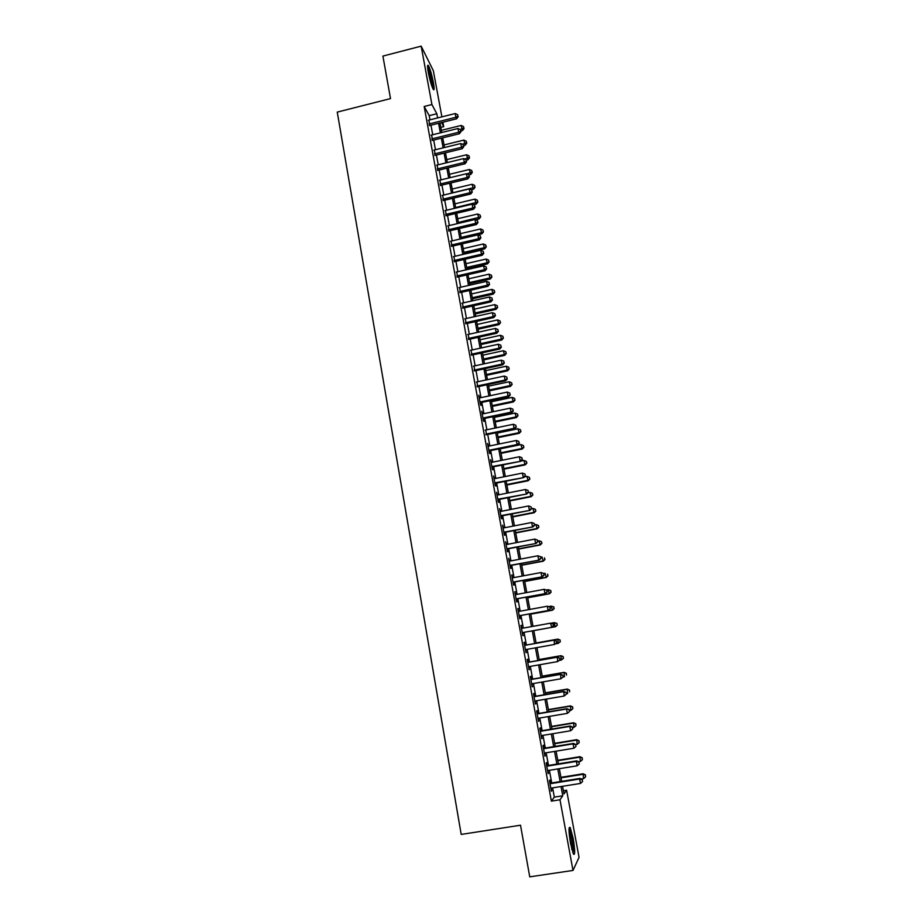 <?xml version="1.0" encoding="UTF-8"?>
<svg xmlns="http://www.w3.org/2000/svg" width="923" height="923" viewBox="0 0 923 923"><rect width="100%" height="100%" fill="white"/><g stroke="black" fill="none" stroke-linecap="round" stroke-linejoin="round"><path stroke-width="1.38" d="M570.529 843.345C568.637 831.496 568.522 826.223 570.195 827.504L573.16 838.338C575.064 850.118 575.179 855.413 573.506 854.213L570.529 843.345M428.307 72.479C427.28 66.56 427.314 64.264 428.41 65.568C430.118 68.844 431.768 74.475 433.383 82.482C434.41 88.412 434.375 90.719 433.279 89.416C431.583 86.185 429.933 80.543 428.307 72.479M563.399 790.746L566.607 790.238L579.044 857.375L572.998 870.435L529.744 876.85L520.514 825.22L461.2 834.427L337.253 112.11L390.51 98.599L382.907 56.084L421.165 46.15L433.337 70.69L441.898 116.863M442.89 122.217L443.709 126.659L441.529 122.563M440.802 127.374L443.709 126.659M550.489 783.142L549.923 780.073L549.427 780.673L551.354 791.242L551.389 788.057M547.281 765.652L546.716 762.594L546.208 763.136L548.135 773.659L548.158 770.486M544.085 748.23L543.52 745.196L543.001 745.669L544.928 756.145L544.951 752.995M540.901 730.889L540.347 727.855L539.817 728.282L541.732 738.712L541.755 735.562M537.728 713.617L537.174 710.595L536.644 710.964L538.547 721.348L538.571 718.221M534.579 696.415L534.025 693.415L533.482 693.715L535.375 704.053L535.409 700.938M531.429 679.282L530.887 676.294L530.333 676.547L532.213 686.839L532.248 683.735M528.302 662.229L527.76 659.253L527.195 659.437L529.075 669.694L529.11 666.602M525.187 645.246L524.645 642.281L524.068 642.408L525.948 652.619L525.983 649.538M522.083 628.309L520.964 625.448L522.822 635.612L522.856 632.543M518.98 611.407L517.861 608.557L519.718 618.687L520.307 618.629L519.764 615.687M515.899 594.574L514.78 591.735L516.626 601.819L517.226 601.831L516.684 598.889M512.819 577.81L511.711 574.994L513.546 585.032L514.157 585.09L513.615 582.171M509.761 561.115L508.654 558.311L510.488 568.314L511.1 568.418L510.569 565.511M506.704 544.489L505.608 541.697L507.431 551.654L508.054 551.827L507.523 548.92M503.67 527.933L502.574 525.152L504.385 535.075L505.019 535.294L504.489 532.409M500.647 511.446L499.551 508.677L501.362 518.553L501.997 518.83L501.477 515.957M497.635 495.016L496.539 492.271L498.351 502.1L498.997 502.435L498.466 499.574M494.636 478.668L493.551 475.922L495.339 485.717L495.997 486.098L495.478 483.248M491.647 462.377L490.563 459.654L492.351 469.403L493.02 469.842L492.49 467.003M488.671 446.155L487.586 443.444L489.375 453.158L490.044 453.643L489.525 450.816M485.706 430.003L486.571 434.698M482.752 413.908L481.679 411.22L483.444 420.853L484.137 421.442L483.629 418.638M479.822 397.882L478.749 395.206L480.502 404.805L481.206 405.439L480.687 402.647M476.891 381.926L477.768 386.725M473.972 366.027L474.86 370.861M471.065 350.198L471.965 355.067M468.18 334.426L469.08 339.329M465.296 318.723L466.207 323.65M462.423 303.079L463.334 308.04M459.573 287.491L460.485 292.499M456.723 271.973L457.646 277.015M453.885 256.525L454.82 261.59M451.059 241.122L451.993 246.222M448.255 225.789L449.189 230.923M445.451 210.513L446.397 215.67M442.659 195.307L443.605 200.499M439.879 180.147L440.836 185.373M437.11 165.055L438.079 170.305M434.352 150.011L435.321 155.295M431.606 135.035L432.575 140.354M429.98 119.84L429.218 115.652L424.165 106.491L551.377 801.129L554.319 797.126L552.623 787.861M551.712 782.946L549.393 770.29M548.504 765.455L546.174 752.787M545.308 748.034L542.978 735.366M542.124 730.681L539.793 718.013M538.951 713.41L536.621 700.73M535.79 696.207L533.459 683.528M532.652 679.074L530.321 666.383M529.514 662.01L527.183 649.319M526.398 645.027L524.068 632.336M523.283 628.09L520.964 615.468M520.18 611.188L517.884 598.669M517.088 594.354L514.815 581.94M514.019 577.59L511.757 565.291M510.95 560.884L508.711 548.7M507.892 544.258L505.677 532.179M504.858 527.702L502.654 515.726M501.835 511.215L499.655 499.331M498.812 494.786L496.655 483.017M495.813 478.426L493.667 466.761M492.824 462.146L490.701 450.574M489.848 445.913L487.736 434.456M486.871 429.76L484.794 418.396M483.917 413.666L481.852 402.405M480.975 397.64L478.933 386.472M478.045 381.672L476.014 370.608M475.126 365.773L473.118 354.813M472.23 349.944L470.234 339.076M469.334 334.172L467.35 323.396M466.45 318.47L464.488 307.786M463.577 302.825L461.627 292.233M460.715 287.238L458.789 276.75M457.866 271.72L455.95 261.324M455.027 256.259L453.135 245.956M452.201 240.857L450.32 230.658M449.386 225.524L447.528 215.405M446.582 210.248L444.736 200.222M443.79 195.03L441.967 185.096M440.998 179.87L439.198 170.028M438.229 164.779L436.441 155.029M435.471 149.745L433.695 140.077M432.725 134.758L430.96 125.182M428.872 120.117L429.853 125.459M572.998 870.435L559.984 799.78L562.753 795.799L561.034 786.523M551.377 801.129L559.984 799.78M424.165 106.491L431.918 104.541L421.165 46.15M437.606 117.936L436.821 113.748L431.918 104.541M560.123 781.596L557.792 768.928M556.892 764.094L554.55 751.414M553.673 746.649L551.331 733.97M550.466 729.285L548.124 716.606M547.281 712.002L544.939 699.311M544.097 694.777L541.755 682.085M540.936 677.632L538.594 664.929M537.786 660.556L535.432 647.854M534.636 643.562L532.294 630.847M531.51 626.602L529.179 613.968M528.383 609.688L526.075 597.158M525.279 592.831L522.983 580.417M522.176 576.056L519.903 563.745M519.095 559.35L516.845 547.143M516.026 542.701L513.788 530.61M512.957 526.133L510.754 514.134M509.911 509.623L507.719 497.739M506.877 493.182L504.708 481.402M503.854 476.81L501.697 465.134M500.843 460.508L498.708 448.936M497.855 444.275L495.732 432.795M494.866 428.099L492.767 416.735M491.89 411.993L489.813 400.72M488.925 395.955L486.871 384.787M485.983 379.976L483.94 368.912M483.041 364.066L481.01 353.094M480.122 348.225L478.102 337.345M477.203 332.442L475.207 321.654M474.295 316.716L472.322 306.032M471.411 301.06L469.449 290.468M468.526 285.461L466.588 274.973M465.665 269.931L463.738 259.536M462.804 254.46L460.9 244.157M459.966 239.057L458.073 228.835M457.127 223.701L455.258 213.582M454.301 208.413L452.455 198.387M451.497 193.184L449.663 183.25M448.693 178.024L446.87 168.171M445.901 162.91L444.101 153.149M443.121 147.865L441.344 138.185M440.352 132.877L438.587 123.29M562.58 786.281L563.999 793.988L566.607 790.238M439.983 122.944L441.759 132.531M442.74 137.85L444.528 147.518M445.497 152.803L447.309 162.575M448.278 167.824L450.101 177.678M451.07 182.904L452.905 192.849M453.862 198.041L455.72 208.079M456.677 213.248L458.546 223.366M459.492 228.5L461.385 238.722M462.319 243.822L464.234 254.137M465.169 259.201L467.084 269.608M468.019 274.65L469.957 285.138M470.88 290.145L472.841 300.736M473.764 305.709L475.737 316.393M476.649 321.342L478.645 332.118M479.545 337.022L481.564 347.902M482.464 352.782L484.494 363.754M485.383 368.6L487.425 379.676M488.313 384.476L490.378 395.644M491.267 400.42L493.344 411.693M494.22 416.423L496.32 427.799M497.197 432.495L499.308 443.975M500.174 448.636L502.32 460.208M503.173 464.834L505.331 476.522M506.173 481.114L508.354 492.894M509.196 497.451L511.388 509.334M512.23 513.846L514.446 525.845M515.276 530.321L517.503 542.412M518.334 546.854L520.584 559.061M521.403 563.468L523.676 575.779M524.483 580.14L526.779 592.554M527.575 596.881L529.894 609.411M530.679 613.691L533.021 626.336M557.296 625.09L556.8 623.475L557.296 625.09L555.542 626.694L533.806 630.605L536.148 643.285M536.944 647.588L539.297 660.291M540.105 664.664L542.447 677.367M543.278 681.82L545.62 694.523M546.451 699.046L548.804 711.737M549.658 716.352L552 729.032M552.865 733.716L555.208 746.407M556.084 751.16L558.427 763.84M559.326 768.686L561.669 781.354M429.218 115.652L436.821 113.748M554.319 797.126L562.753 795.799M511.746 575.191L512.323 575.075M514.803 591.885L515.38 591.77M517.884 608.649L518.461 608.545M520.964 625.482L521.541 625.379M522.822 635.612L523.399 635.509M525.937 652.561L526.514 652.457M529.052 669.567L529.629 669.475M532.179 686.654L532.767 686.562M535.328 703.811L535.917 703.718M538.49 721.048L539.078 720.944M541.663 738.342L542.251 738.25M544.847 755.718L545.435 755.625M548.043 773.174L548.643 773.082M551.262 790.699L551.85 790.596M429.31 125.597L456.631 118.802L455.881 117.29L429.01 123.982M457.912 116.125L457.623 114.625L457.912 116.125L455.881 117.29L455.177 113.552L428.33 120.255M456.631 118.802L458.2 116.725M457.623 114.625L455.177 113.552M460.877 130.962L462.481 130.558L461.085 125.47L441.356 130.362M460.242 129.497L463.75 127.974L464.027 128.551L463.473 126.52L463.75 127.974M461.085 125.47L463.473 126.52M464.027 128.551L462.481 130.558M427.614 67.598C429.08 70.54 430.499 75.386 431.849 82.124L432.483 87.823M431.376 84.778L428.018 70.852M432.922 88.781L432.172 82.758C430.764 75.651 429.23 70.24 427.557 66.537M568.995 829.373C571.049 834.392 572.375 841.326 572.975 850.187L572.814 852.61M571.948 849.783L569.087 832.292M573.333 851.537C572.768 842.295 571.337 834.507 569.064 828.196M432.045 140.481L459.423 133.731L458.673 132.254L431.756 138.912M460.704 131.078L460.427 129.578L460.704 131.078L458.673 132.254L457.981 128.505L431.064 135.173M459.423 133.731L461.004 131.666M460.427 129.578L457.981 128.505M434.779 155.433L462.227 148.718L461.488 147.288L434.502 153.899M463.519 146.099L463.242 144.588L463.519 146.099L461.488 147.288L460.785 143.527L433.81 150.149M462.227 148.718L463.819 146.665M463.242 144.588L460.785 143.527M437.537 170.432L465.042 163.763L464.315 162.379L437.26 168.955M466.346 161.167L466.069 159.656L466.346 161.167L464.315 162.379L463.6 158.606L436.567 165.182M465.042 163.763L466.634 161.721M466.069 159.656L463.6 158.606M440.294 185.5L467.869 178.866L467.142 177.528L440.029 184.058M469.184 176.305L468.896 174.793L469.184 176.305L467.142 177.528L466.438 173.732L439.336 180.273M467.869 178.866L469.472 176.835M468.896 174.793L466.438 173.732M463.6 145.546L465.227 145.153L463.831 140.088L444.055 144.957M462.469 144.253L466.484 142.592L466.773 143.157L466.219 141.127L466.484 142.592M463.831 140.088L466.219 141.127M466.773 143.157L465.227 145.153M466.334 160.187L467.973 159.794L466.577 154.764L446.755 159.598M464.684 159.068L469.242 157.256L469.519 157.81L468.965 155.791L469.242 157.256M466.577 154.764L468.965 155.791M469.519 157.81L467.973 159.794M468.965 174.92L470.73 174.493L469.334 169.486L449.478 174.297M466.9 173.939L472.011 171.99L472.288 172.52L471.734 170.513L472.011 171.99M469.334 169.486L471.734 170.513M472.288 172.52L470.73 174.493M471.272 189.78L473.499 189.25L472.115 184.277L452.201 189.042M452.881 192.745L475.057 187.288L474.514 185.292L474.791 186.769M472.115 184.277L474.514 185.292M475.057 187.288L473.499 189.25M443.063 200.626L470.707 194.026L469.992 192.734L442.809 199.23M472.022 191.499L471.745 189.976L472.022 191.499L469.992 192.734L469.276 188.927L442.117 195.434M470.707 194.026L472.311 192.019M471.745 189.976L469.276 188.927M473.43 204.733L476.268 204.064L474.895 199.114L454.935 203.856M455.627 207.571L477.849 202.102L477.295 200.129L477.572 201.618M474.895 199.114L477.295 200.129M477.849 202.102L476.268 204.064M445.855 215.809L473.557 209.256L472.841 208.01L445.601 214.459M474.884 206.752L474.595 205.229L474.884 206.752L472.841 208.01L472.126 204.191L444.909 210.64M473.557 209.256L475.172 207.248M474.595 205.229L472.126 204.191M475.576 219.743L479.06 218.924L477.687 214.009L457.681 218.728M458.373 222.455L480.641 216.986L480.087 215.024L480.375 216.513M477.687 214.009L480.087 215.024M480.641 216.986L479.06 218.924M448.647 231.05L476.418 224.543L475.714 223.343L448.405 229.746M477.756 222.074L477.468 220.539L477.756 222.074L475.714 223.343L474.999 219.501L447.701 225.916M476.418 224.543L478.033 222.547M477.468 220.539L474.999 219.501M461.362 238.63L481.864 233.854L480.491 228.962L460.439 233.657M461.131 237.396L481.195 232.711L483.444 231.927L482.902 229.965L483.179 231.465M480.491 228.962L482.902 229.965M483.444 231.927L481.864 233.854M451.451 246.349L479.279 239.888L478.587 238.734L451.22 245.091M480.629 237.442L480.341 235.907L480.629 237.442L478.587 238.734L477.872 234.88L450.516 241.249M479.279 239.888L480.906 237.903M480.341 235.907L477.872 234.88M464.131 253.583L484.667 248.841L483.306 243.984L463.208 248.633M463.911 252.394L484.01 247.745L486.259 246.926L485.717 244.976L486.006 246.476M483.306 243.984L485.717 244.976M486.259 246.926L484.667 248.841M454.266 261.717L482.164 255.29L481.483 254.183L454.047 260.505M483.525 252.879L483.237 251.333L483.525 252.879L481.483 254.183L480.756 250.318L453.343 256.652M482.164 255.29L483.802 253.329M483.237 251.333L480.756 250.318M466.9 268.593L487.494 263.874L486.133 259.051L465.988 263.678M466.692 267.451L486.836 262.824L489.086 261.97L488.544 260.044L488.832 261.555M486.133 259.051L488.544 260.044M489.086 261.97L487.494 263.874M457.093 277.131L485.06 270.762L484.379 269.701L456.885 275.977M486.433 268.385L486.144 266.828L486.433 268.385L484.379 269.701L483.664 265.812L456.17 272.1M485.06 270.762L486.698 268.812M486.144 266.828L483.664 265.812M469.692 283.661L490.321 278.977L488.971 274.177L468.78 278.781M469.484 282.565L489.686 277.973L491.924 277.085L491.382 275.169L491.671 276.681M488.971 274.177L491.382 275.169M491.924 277.085L490.321 278.977M459.931 292.626L487.967 286.292L487.298 285.276L459.735 291.506M489.34 283.938L489.052 282.38L489.34 283.938L487.298 285.276L486.571 281.377L459.019 287.618M487.967 286.292L489.605 284.353M489.052 282.38L486.571 281.377M472.484 298.787L493.17 294.137L491.821 289.372L471.584 293.941M472.288 297.737L492.536 293.179L494.774 292.256L494.243 290.353L494.52 291.876M491.821 289.372L494.243 290.353M494.774 292.256L493.17 294.137M462.792 308.167L490.886 301.879L490.228 300.921L462.596 307.105M492.271 299.571L491.982 298.002L492.271 299.571L490.228 300.921L489.49 296.998L461.881 303.206M490.886 301.879L492.536 299.952M491.982 298.002L489.49 296.998M475.287 313.982L496.02 309.355L494.682 304.625L474.399 309.159M475.103 312.966L495.397 308.444L497.635 307.486L497.105 305.594L497.393 307.117M494.682 304.625L497.105 305.594M497.635 307.486L496.02 309.355M465.654 323.777L493.817 317.535L493.159 316.612L465.469 322.762M495.213 315.251L494.913 313.682L495.213 315.251L493.159 316.612L492.421 312.689L464.742 318.839M493.817 317.535L495.466 315.62M494.913 313.682L492.421 312.689M478.102 329.223L498.893 324.631L497.555 319.935L477.226 324.435M477.929 328.265L498.27 323.765L500.508 322.785L499.978 320.892L500.266 322.427M497.555 319.935L499.978 320.892M500.508 322.785L498.893 324.631M468.526 339.445L496.759 333.249L496.113 332.384L468.342 338.487M498.166 330.999L497.866 329.43L498.166 330.999L496.113 332.384L495.374 328.438L467.626 334.553M496.759 333.249L498.42 331.345M497.866 329.43L495.374 328.438M480.941 344.533L501.766 339.976L500.428 335.303L480.052 339.768M480.768 343.61L501.154 339.156L503.393 338.13L502.862 336.26L503.15 337.795M500.428 335.303L502.862 336.26M503.393 338.13L501.766 339.976M471.411 355.182L499.701 349.032L499.066 348.213L471.238 354.27M501.12 346.817L500.831 345.237L501.12 346.817L499.066 348.213L498.328 344.244L470.511 350.313M499.701 349.032L501.374 347.14M500.831 345.237L498.328 344.244M483.779 359.889L504.65 355.367L503.323 350.728L482.902 355.17M483.617 359.024L504.05 354.594L506.289 353.544L505.758 351.686L506.046 353.232M503.323 350.728L505.758 351.686M506.289 353.544L504.65 355.367M474.307 370.977L502.666 364.873L502.043 364.1L474.145 370.111M504.096 362.693L503.796 361.101L504.096 362.693L502.043 364.1L501.293 360.132L473.418 366.154M502.666 364.873L504.35 363.004M503.796 361.101L501.293 360.132M486.629 375.315L507.558 370.827L506.231 366.223L485.763 370.619M486.479 374.496L506.958 370.1L509.196 369.015L508.665 367.169L508.954 368.715M506.231 366.223L508.665 367.169M509.196 369.015L507.558 370.827M477.214 386.841L505.642 380.784L505.031 380.068L477.064 386.033M507.085 378.638L506.785 377.034L507.085 378.638L505.031 380.068L504.281 376.065L476.337 382.041M505.642 380.784L507.327 378.926M506.785 377.034L504.281 376.065M489.49 390.798L510.465 386.345L509.15 381.776L488.625 386.137M489.34 390.025L509.877 385.664L512.115 384.545L511.584 382.71L511.873 384.268M509.15 381.776L511.584 382.71M512.115 384.545L510.465 386.345M480.133 402.763L508.631 396.752L508.019 396.082L479.995 402.001M510.084 394.64L509.784 393.036L510.084 394.64L508.019 396.082L507.269 392.079L479.256 398.009M508.631 396.752L510.327 394.906M509.784 393.036L507.269 392.079M492.363 406.351L513.384 401.932L512.069 397.386L491.509 401.724M492.224 405.624L512.807 401.297L515.034 400.144L514.515 398.321L514.815 399.878M512.069 397.386L514.515 398.321M515.034 400.144L513.384 401.932M483.064 418.754L511.63 412.789L511.03 412.177L482.937 418.05M513.096 410.712L512.796 409.097L513.096 410.712L511.03 412.177L510.281 408.139L482.198 414.023M511.63 412.789L513.326 410.954M512.796 409.097L510.281 408.139M495.247 421.961L516.326 417.577L515.011 413.054L494.393 417.358M495.12 421.28L515.749 416.988L517.976 415.788L517.457 413.989L517.757 415.558M515.011 413.054L517.457 413.989M517.976 415.788L516.326 417.577M486.006 434.814L514.642 428.895L514.053 428.33L485.89 434.145M516.119 426.841L515.807 425.226L516.119 426.841L514.053 428.33L513.292 424.28L485.152 430.118M514.642 428.895L516.349 427.072M515.807 425.226L513.292 424.28M498.143 437.629L519.268 433.279L517.965 428.791L497.301 433.06M498.028 437.006L518.703 432.737L520.93 431.514L520.41 429.714L520.71 431.295M517.965 428.791L520.41 429.714M520.93 431.514L519.268 433.279M488.959 450.932L517.676 445.059L517.088 444.54L488.855 450.32M519.153 443.052L518.841 441.425L519.153 443.052L517.088 444.54L516.326 440.479L488.105 446.271M517.676 445.059L519.384 443.259M518.841 441.425L516.326 440.479M501.051 453.355L522.222 449.04L520.93 444.598L500.208 448.832M500.947 452.778L521.668 448.555L523.895 447.286L523.376 445.509L523.676 447.09M520.93 444.598L523.376 445.509M523.895 447.286L522.222 449.04M491.924 467.119L520.71 461.292L491.832 466.553M522.199 459.319L521.887 457.681L522.199 459.319L520.134 460.831L519.372 456.747L491.082 462.492M520.71 461.292L522.43 459.504M521.887 457.681L519.372 456.747M503.97 469.149L525.199 464.869L523.895 460.462L520.93 461.062M503.866 468.63L524.645 464.431L526.871 463.127L526.352 461.362L526.652 462.954M523.895 460.462L526.352 461.362M526.871 463.127L525.199 464.869M494.913 483.364L523.756 477.595L494.82 482.867M525.256 475.657L524.956 474.018L525.256 475.657L523.191 477.179L522.43 473.084L494.07 478.783M523.756 477.595L525.487 475.818M524.956 474.018L522.43 473.084M506.9 485.013L528.175 480.768L526.883 476.383L524.46 476.868M506.808 484.529L527.633 480.375L529.86 479.037L529.341 477.283L529.64 478.875M526.883 476.383L529.341 477.283M529.86 479.037L528.175 480.768M497.901 499.678L526.825 493.955L497.82 499.228M528.325 492.051L528.025 490.413L528.325 492.051L526.26 493.597L525.499 489.49L497.07 495.132M526.825 493.955L528.556 492.201M528.025 490.413L525.499 489.49M509.842 500.935L531.163 496.724L529.883 492.374L528.014 492.744M509.761 500.508L530.633 496.378L532.859 495.005L532.352 493.263L532.652 494.866M529.883 492.374L532.352 493.263M532.859 495.005L531.163 496.724M500.901 516.061L529.894 510.384L500.831 515.669M531.417 508.527L531.106 506.877L531.417 508.527L529.341 510.084L528.579 505.966L500.081 511.55M529.894 510.384L531.636 508.642M531.106 506.877L528.579 505.966M512.796 516.915L534.175 512.738L532.894 508.423L531.602 508.677M512.726 516.534L533.644 512.45L535.871 511.042L535.363 509.311L535.663 510.927M532.894 508.423L535.363 509.311M535.871 511.042L534.175 512.738M503.923 532.513L532.986 526.895L503.854 532.179M534.509 525.06L534.198 523.399L534.509 525.06L532.444 526.641L531.671 522.499L503.104 528.048M532.986 526.895L534.729 525.164M534.198 523.399L531.671 522.499M515.761 532.963L537.186 528.821L535.917 524.541L534.659 524.795M515.703 532.64L536.678 528.591L538.894 527.137L538.386 525.429L538.686 527.045M535.917 524.541L538.386 525.429M538.894 527.137L537.186 528.821M506.946 549.035L536.078 543.462L506.9 548.747M537.624 541.663L537.313 540.001L537.624 541.663L535.548 543.266L534.775 539.101L506.139 544.605M536.078 543.462L537.832 541.743M537.313 540.001L534.775 539.101M518.738 549.07L540.22 544.974L538.951 540.728L537.694 540.97M518.691 548.804L539.713 544.789L541.928 543.301L541.42 541.605L541.732 543.22M538.951 540.728L541.42 541.605M541.928 543.301L540.22 544.974M509.992 565.614L539.194 560.099L509.946 565.395M540.751 558.346L538.674 559.961L537.89 555.784L540.647 556.731L540.751 558.346L540.647 556.731M509.184 561.219L537.89 555.784L540.44 556.673M539.194 560.099L540.959 558.403M521.726 565.245L543.255 561.184L541.997 556.973L540.728 557.215M521.691 565.026L542.759 561.046L544.974 559.523L544.478 557.85L544.778 559.476M544.974 559.523L543.255 561.184M513.05 582.275L542.32 576.806L513.015 582.101M543.889 575.087L541.813 576.725L541.028 572.525L543.774 573.448L543.889 575.087L543.774 573.448M512.242 577.913L541.028 572.525L543.566 573.402M542.32 576.806L544.085 575.121M524.726 581.49L546.312 577.463L545.055 573.287L543.785 573.529M524.702 581.328L545.828 577.383L548.043 575.825L547.535 574.152L547.847 575.79M548.043 575.825L546.312 577.463M516.107 598.992L545.458 593.581L516.095 598.877M547.039 591.897L544.951 593.547L544.166 589.336L546.924 590.224L547.039 591.897L546.924 590.224M515.322 594.677L544.166 589.336L546.716 590.212M545.458 593.581L547.235 591.908M527.748 597.792L549.381 593.801L548.135 589.67L546.324 590.005M527.725 597.689L548.897 593.777L551.112 592.174L550.616 590.524L550.916 592.162M550.616 590.524L548.135 589.67L550.8 590.535M551.112 592.174L549.381 593.801M519.188 615.791L548.608 610.426L519.176 615.733M550.2 608.776L548.112 610.449L547.327 606.226L550.073 607.08L550.2 608.776L550.073 607.08M518.403 611.511L547.327 606.226L549.877 607.092M548.608 610.426L550.396 608.776M530.771 614.164L552.462 610.218L551.216 606.123L548.747 606.573M530.76 614.107L551.989 610.241L554.192 608.603L553.696 606.965L554.008 608.615M553.696 606.965L551.216 606.123L553.881 606.953M554.192 608.603L552.462 610.218M553.373 625.736L551.296 627.421L522.28 632.647L551.781 627.34L550.5 623.175L553.246 624.006L553.373 625.736L553.246 624.006M521.507 628.413L550.5 623.175L553.05 624.04M551.781 627.34L553.569 625.702M533.806 630.605L555.092 626.775L554.308 622.633L551.204 623.198M555.542 626.694L557.111 625.125M556.8 623.475L554.308 622.633L556.984 623.44M556.754 642.708L556.431 641L556.754 642.708L554.481 644.473L525.395 649.642M556.557 642.754L554.481 644.473L554.158 640.077L524.61 645.35M524.622 645.385L553.685 640.204L556.246 641.058M556.431 641L554.158 640.077M555.484 643.85L558.196 643.366L557.873 639.097L536.09 642.985M559.915 640.043L560.226 641.704L560.088 639.997L557.423 639.212L536.101 643.019M560.399 641.658L558.196 643.366L560.226 641.704M557.873 639.097L560.088 639.997M559.949 659.783L559.626 658.064L559.949 659.783L557.677 661.583L528.521 666.706M559.765 659.853L557.677 661.583L557.342 657.118L527.725 662.333M527.737 662.426L556.881 657.303L559.442 658.145M559.626 658.064L557.342 657.118M559.257 660.395L561.322 660.037L560.988 655.688L539.147 659.53M563.042 656.691L563.353 658.353L563.215 656.611L560.538 655.861L539.17 659.633M563.526 658.284L561.322 660.037L563.353 658.353M560.988 655.688L563.215 656.611M563.157 676.928L562.834 675.209L563.157 676.928L560.896 678.774L531.671 683.839M562.984 677.02L560.896 678.774L560.549 674.228L530.852 679.386M530.875 679.547L560.088 674.471L562.661 675.301M562.834 675.209L560.549 674.228M563.065 677.009L564.461 676.767L564.115 672.348L542.228 676.155M566.18 673.398L566.491 675.071L566.341 673.305L563.676 672.579L542.251 676.305M564.115 672.348L566.341 673.305M566.387 694.142L566.064 692.412L566.387 694.142L564.126 696.034L534.821 701.042M566.214 694.269L564.126 696.034L563.768 691.408L533.99 696.519M534.036 696.727L563.318 691.708L565.891 692.538M566.064 692.412L563.768 691.408M566.318 693.796L567.61 693.577L567.253 689.077L545.308 692.85M569.329 690.173L569.641 691.858L569.491 690.058L566.826 689.366L545.343 693.058M567.253 689.077L569.491 690.058M537.198 713.987L566.549 709.026L567.368 713.364L537.994 718.313M537.14 713.71L566.987 708.668L569.133 709.845L569.456 711.575L569.133 709.845M569.306 709.695L566.987 708.668M567.368 713.364L569.456 711.575M569.479 710.664L570.772 710.445L570.402 705.876L548.412 709.602M572.491 707.018L572.802 708.714L572.652 706.88L569.987 706.222L548.458 709.868M572.802 708.714L570.772 710.445M570.402 705.876L572.652 706.88M540.37 731.316L569.803 726.413L570.622 730.762L541.166 735.666M540.313 730.981L570.229 725.986L569.803 726.413L572.387 727.22L572.71 728.962L572.387 727.22M572.548 727.047L570.229 725.986M570.622 730.762L572.71 728.962M572.652 727.601L573.956 727.382L573.564 722.744L551.516 726.436M575.664 723.932L575.987 725.628L575.825 723.77L573.16 723.147L551.573 726.747M575.987 725.628L573.956 727.382M573.564 722.744L575.825 723.77M543.566 748.726L573.068 743.869L573.887 748.241L544.362 753.087M543.497 748.334L573.495 743.396L573.068 743.869L575.652 744.676L575.987 746.419L575.652 744.676M575.814 744.48L573.495 743.396M573.887 748.241L575.987 746.419M575.837 744.607L577.14 744.4L576.737 739.681L554.642 743.327M578.859 740.927L579.183 742.623L579.009 740.742L576.344 740.142L554.711 743.707M579.183 742.623L577.14 744.4M576.737 739.681L579.009 740.742M546.774 766.205L576.356 761.406L577.175 765.802L547.57 770.59M546.681 765.744L576.76 760.864L576.356 761.406L578.94 762.202L579.263 763.956L578.94 762.202M579.102 761.983L576.76 760.864M577.175 765.802L579.263 763.956M578.629 761.752L580.348 761.475L579.932 756.687L557.78 760.298M582.055 757.979L582.378 759.687L582.217 757.771L579.54 757.206L557.85 760.725M582.378 759.687L580.348 761.475M579.932 756.687L582.217 757.771M549.993 783.754L579.644 779.012L580.475 783.431L550.789 788.161M549.889 783.235L580.048 778.412L579.644 779.012L582.228 779.797L582.563 781.562L582.228 779.797M582.39 779.566L580.048 778.412M580.475 783.431L582.563 781.562M581.248 779L583.567 778.631L583.14 773.774L560.919 777.328M585.274 775.101L585.597 776.82L585.424 774.882L582.759 774.339L561.011 777.824M585.597 776.82L583.567 778.631M583.14 773.774L585.424 774.882"/></g></svg>
